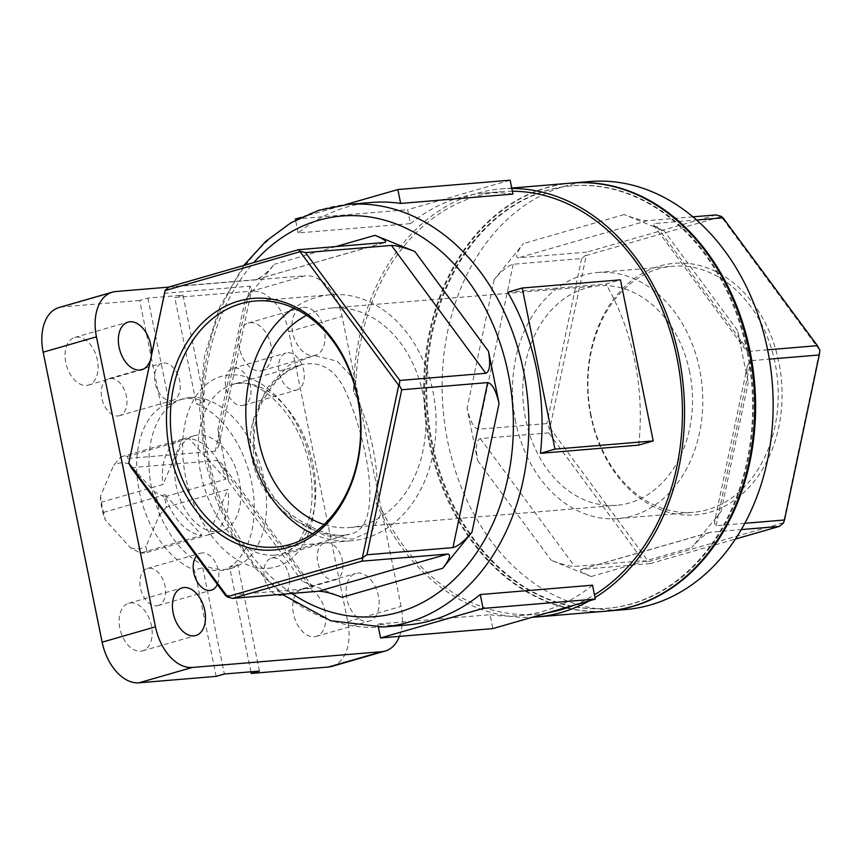 <?xml version="1.0" encoding="UTF-8"?>
<svg xmlns="http://www.w3.org/2000/svg" width="863" height="863" viewBox="0 0 863 863"><rect width="100%" height="100%" fill="white"/><g stroke="black" fill="none" stroke-linecap="round" stroke-linejoin="round"><path stroke-width="0.65" stroke-dasharray="4.32 3.24" d="M512.374 191.241A211.996 162.988 -94.8 0 0 501.435 191.672A211.996 162.988 -94.8 0 0 355.934 381.23L337.314 361.241L314.175 355.491L288.814 365.297L266.462 388.684L253.193 421.295L253.539 458.674L268.965 493.593L294.995 520.011L324.973 535.535L352.438 539.192L372.126 530.68L382.331 510.961A211.996 162.988 -94.8 0 0 536.624 614.197A211.996 162.988 -94.8 0 0 547.908 612.741M573.992 605.222A211.996 162.988 -94.8 0 0 594.488 594.812M507.681 292.201L605.934 284.013L620.454 279.839M638.706 445.125A211.996 162.988 -94.8 0 0 605.934 284.013M371.608 202.481A211.996 162.988 -94.8 0 0 298.156 232.956L410.443 223.603L407.616 209.709L510.13 180.194M512.956 194.078A211.996 162.988 -94.8 0 0 483.884 193.129A211.996 162.988 -94.8 0 0 410.443 223.603M406.797 625.006A211.996 162.988 85.2 0 1 377.735 624.068L490.022 614.715L492.838 628.598M592.525 585.19A211.996 162.988 85.2 0 1 519.084 615.653A211.996 162.988 85.2 0 1 490.022 614.715M140.399 553.01A49.558 31.327 73.9 0 0 147.066 552.449L146.009 546.495L159.245 515.481A44.056 27.843 73.9 0 0 154.412 491.727L129.213 463.916L127.508 456.333A49.558 31.327 73.9 0 0 120.842 456.883L113.689 465.211L100.464 496.225L101.51 502.18A49.558 31.327 73.9 0 0 103.592 512.385L105.297 519.968L130.496 547.789L140.399 553.01L201.91 535.297L165.092 494.672A49.558 31.327 73.9 0 0 201.91 535.297M100.464 496.225A44.056 27.843 73.9 0 0 105.297 519.968M103.592 512.385L165.092 494.672M120.842 456.883L182.352 439.17L163.021 484.467L101.51 502.18M147.066 552.449L208.576 534.736L227.897 489.44L166.397 507.153A49.558 31.327 73.9 0 0 164.315 496.948L225.826 479.235A49.558 31.327 73.9 0 0 189.019 438.62L127.508 456.333M159.245 515.481L166.397 507.153M129.213 463.916A44.056 27.843 73.9 0 0 113.689 465.211M208.576 534.736A49.558 31.327 73.9 0 0 209.17 534.575A49.558 31.327 73.9 0 0 227.897 489.44M130.496 547.789A44.056 27.843 73.9 0 0 146.009 546.495M650.206 563.593L581.026 569.418C579.095 570.486 582.471 572.859 591.155 576.527L551.274 560.346C561.63 564.348 569.44 566.365 574.682 566.419L643.108 560.713L648.178 562.029L650.206 563.593L735.341 539.073M548.76 432.87L480.335 438.566C476.344 440.227 475.459 447.573 477.692 460.637L467.056 408.372C470.13 421.36 473.927 428.328 478.447 429.267L546.862 423.571L549.332 428.091L548.76 432.87L643.108 560.713M344.035 388.102C367.023 436.807 385.75 528.275 349.623 534.24L343.01 535.427C313.711 538.285 263.754 508.253 253.086 463.485C240.734 419.386 270.928 372.956 300.863 364.92L300.863 364.92C319.288 360.507 333.679 368.231 344.035 388.102M511.824 188.49A214.747 165.103 -94.8 0 0 501.209 188.921A214.747 165.103 -94.8 0 0 353.539 391.64C370.292 422.093 380.842 473.744 376.192 503.01L382.331 510.961M353.539 391.64L355.934 381.23M384.348 242.557L256.214 279.547C261.349 277.562 267.379 272.492 274.283 264.326L245.038 300.41C248.868 295.621 251.122 291.791 251.813 288.911L250.043 286.16L215.275 451.187L218.663 446.333C219.526 441.802 219.278 436.063 217.929 429.127L228.555 481.392C226.926 473.744 224.639 467.822 221.694 463.636L217.174 460.497L311.521 588.339L312.697 586.948C311.424 585.427 307.908 583.474 302.147 581.101L342.018 597.282M585.75 255.2L581.63 258.544L513.205 264.24C508.221 265.491 501.878 270.626 494.165 279.655L523.409 243.571C516.549 252.525 514.877 257.282 518.404 257.821L586.829 252.115L586.214 255.502L721.155 216.635L819.764 350.259L783.431 522.741L648.491 561.608L549.882 427.983L586.214 255.502M692.967 216.85L647.52 220.637C642.277 220.594 634.467 218.566 624.111 214.574L663.981 230.755C658.221 228.382 654.704 226.43 653.431 224.909L654.618 223.517L696.646 220.022M767.617 349.817L748.965 351.37L744.435 348.221C741.49 344.035 739.203 338.113 737.574 330.464L748.21 382.73C746.851 375.793 746.603 370.054 747.466 365.524L750.853 360.669L769.332 359.127M744.758 523.302L716.096 525.696L714.316 522.946C715.006 520.065 717.272 516.236 721.09 511.446L691.846 547.53C698.76 539.364 704.78 534.294 709.915 532.309L741.241 529.591M298.156 232.956L295.567 220.184M295.34 219.062L407.616 209.709M280.594 595.481A19.277 12.179 73.9 0 0 282.104 595.2A19.277 12.179 73.9 0 0 288.469 573.312A19.277 12.179 73.9 0 0 271.435 558.167A19.277 12.179 73.9 0 0 264.747 578.89A19.277 12.179 73.9 0 0 280.594 595.481M260.141 370.971A24.779 15.663 73.9 0 0 262.082 370.615A24.779 15.663 73.9 0 0 270.281 342.471A24.779 15.663 73.9 0 0 248.371 322.999A24.779 15.663 73.9 0 0 239.774 349.644A24.779 15.663 73.9 0 0 260.141 370.971M241.974 405.642A19.277 12.179 73.9 0 0 243.474 405.362A19.277 12.179 73.9 0 0 249.849 383.474A19.277 12.179 73.9 0 0 232.816 368.328A19.277 12.179 73.9 0 0 226.128 389.04A19.277 12.179 73.9 0 0 241.974 405.642M314.218 636.754A24.779 15.663 73.9 0 0 316.16 636.398A24.779 15.663 73.9 0 0 324.348 608.253A24.779 15.663 73.9 0 0 302.449 588.771A24.779 15.663 73.9 0 0 293.851 615.416A24.779 15.663 73.9 0 0 314.218 636.754M250.906 671.802L229.612 567.12A88.102 55.685 -106.1 0 0 251.608 482.277A88.102 55.685 -106.1 0 0 196.397 403.873L174.768 297.53L251.964 291.101L305.265 275.75L169.029 287.099M331.888 666.387A44.056 27.843 73.9 0 0 347.767 621.727L288.771 331.726A44.056 27.843 73.9 0 0 251.964 291.101M747.078 351.629A211.996 162.988 -94.8 0 0 571.608 185.825A211.996 162.988 -94.8 0 0 426.786 410.615A211.996 162.988 -94.8 0 0 606.808 608.35A211.996 162.988 -94.8 0 0 747.078 351.629M747.951 351.554A211.996 162.988 -94.8 0 0 572.493 185.75A211.996 162.988 -94.8 0 0 427.66 410.54A211.996 162.988 -94.8 0 0 607.681 608.275A211.996 162.988 -94.8 0 0 747.951 351.554M140.561 651.22A24.779 15.663 73.9 0 0 142.503 650.864A24.779 15.663 73.9 0 0 150.701 622.719A24.779 15.663 73.9 0 0 128.792 603.237A24.779 15.663 73.9 0 0 120.194 629.882A24.779 15.663 73.9 0 0 140.561 651.22M117.929 415.977A19.277 12.179 73.9 0 0 119.439 415.696A19.277 12.179 73.9 0 0 125.815 393.808A19.277 12.179 73.9 0 0 108.77 378.652A19.277 12.179 73.9 0 0 102.093 399.375A19.277 12.179 73.9 0 0 117.929 415.977M86.494 385.437A24.779 15.663 73.9 0 0 88.436 385.081A24.779 15.663 73.9 0 0 96.624 356.937A24.779 15.663 73.9 0 0 74.714 337.465A24.779 15.663 73.9 0 0 66.127 364.11A24.779 15.663 73.9 0 0 86.494 385.437M156.559 605.815A19.277 12.179 73.9 0 0 158.058 605.535A19.277 12.179 73.9 0 0 164.434 583.647A19.277 12.179 73.9 0 0 147.4 568.501A19.277 12.179 73.9 0 0 140.712 589.213A19.277 12.179 73.9 0 0 156.559 605.815M147.875 298.091L169.515 404.434A88.102 55.685 73.9 0 1 179.277 399.936A88.102 55.685 73.9 0 1 186.181 398.674A88.102 55.685 73.9 0 1 204.596 401.511L182.967 295.168L147.875 298.091L139.677 300.453L161.305 406.797A88.102 55.685 -106.1 0 0 139.321 491.63A88.102 55.685 -106.1 0 0 194.52 570.044L216.16 676.376M139.677 300.453L62.481 306.883A44.056 27.843 73.9 0 0 59.029 307.519M589.807 181.543A214.747 165.103 -94.8 0 0 443.097 409.256A214.747 165.103 -94.8 0 0 625.459 609.558M571.824 183.042A214.747 165.103 -94.8 0 0 425.545 410.723A214.747 165.103 -94.8 0 0 607.476 611.058M171.241 400.626A19.277 12.179 73.9 0 0 172.751 400.346A19.277 12.179 73.9 0 0 179.116 378.458A19.277 12.179 73.9 0 0 162.082 363.301A19.277 12.179 73.9 0 0 155.394 384.024A19.277 12.179 73.9 0 0 171.241 400.626M367.519 621.403A24.779 15.663 73.9 0 0 369.461 621.047A24.779 15.663 73.9 0 0 377.66 592.903A24.779 15.663 73.9 0 0 355.75 573.42A24.779 15.663 73.9 0 0 347.153 600.065A24.779 15.663 73.9 0 0 367.519 621.403M295.275 390.292A19.277 12.179 73.9 0 0 296.786 390.011A19.277 12.179 73.9 0 0 303.161 368.123A19.277 12.179 73.9 0 0 286.117 352.978A19.277 12.179 73.9 0 0 279.439 373.69A19.277 12.179 73.9 0 0 295.275 390.292M399.472 636.376A44.056 27.843 73.9 0 0 401.079 606.376L342.082 316.376A44.056 27.843 73.9 0 0 305.265 275.75M313.452 355.621A24.779 15.663 73.9 0 0 315.394 355.265A24.779 15.663 73.9 0 0 323.582 327.12A24.779 15.663 73.9 0 0 301.672 307.649A24.779 15.663 73.9 0 0 293.086 334.294A24.779 15.663 73.9 0 0 313.452 355.621M149.655 361.77A24.779 15.663 73.9 0 0 151.37 353.614M217.357 584.391A19.277 12.179 73.9 0 0 215.437 562.568A19.277 12.179 73.9 0 0 200.701 553.151A19.277 12.179 73.9 0 0 196.451 556.063M333.895 580.13A19.277 12.179 73.9 0 0 335.405 579.85A19.277 12.179 73.9 0 0 341.78 557.962A19.277 12.179 73.9 0 0 324.747 542.816A19.277 12.179 73.9 0 0 318.059 563.539A19.277 12.179 73.9 0 0 333.895 580.13M182.967 295.168L174.768 297.53M590.831 416.193A126.225 97.044 85.2 0 1 710.13 268.976A126.225 97.044 85.2 0 1 753.507 482.201A126.225 97.044 85.2 0 1 590.831 416.193M571.382 183.085A214.747 165.103 -94.8 0 0 424.672 410.788A214.747 165.103 -94.8 0 0 607.034 611.09M715.945 214.941L586.829 252.115M581.63 258.544L546.862 423.571M255.243 279.741L169.277 286.904M164.067 293.323L250.043 286.16M215.275 451.187L129.31 458.35M131.198 467.649L217.174 460.497M311.521 588.339L225.545 595.502M376.192 503.01A214.747 165.103 -94.8 0 0 532.288 617.239M589.612 600.724A214.747 165.103 -94.8 0 0 595.049 597.563M259.45 671.09L237.81 564.758L229.612 567.12M190.281 397.487A88.102 55.685 -106.1 0 1 262.697 473.356A88.102 55.685 -106.1 0 1 232.147 568.07A88.102 55.685 -106.1 0 1 154.25 498.825A88.102 55.685 -106.1 0 1 183.377 398.749A88.102 55.685 -106.1 0 1 190.281 397.487M169.515 404.434L161.305 406.797M237.81 564.758A88.102 55.685 73.9 0 1 228.037 569.256A88.102 55.685 73.9 0 1 202.719 567.681L194.52 570.044M204.596 401.511L196.397 403.873M202.719 567.681L224.358 674.014M197.929 435.081A49.558 31.327 73.9 0 0 194.046 435.793A49.558 31.327 73.9 0 0 176.279 486.527A49.558 31.327 73.9 0 0 214.207 531.748A49.558 31.327 73.9 0 0 221.478 531.036A49.558 31.327 73.9 0 0 238.663 477.757A49.558 31.327 73.9 0 0 197.929 435.081M182.352 439.17A49.558 31.327 73.9 0 0 181.748 439.332A49.558 31.327 73.9 0 0 163.021 484.467M164.315 496.948L154.412 491.727M225.826 479.235L189.019 438.62M689.645 371.931A110.13 84.671 -94.8 0 0 598.49 285.804A110.13 84.671 -94.8 0 0 523.258 402.579A110.13 84.671 -94.8 0 0 616.775 505.297A110.13 84.671 -94.8 0 0 689.645 371.931M306.645 315.319A110.13 84.671 85.2 0 1 331.813 308.015A110.13 84.671 85.2 0 1 422.967 394.154A110.13 84.671 85.2 0 1 350.098 527.509A110.13 84.671 85.2 0 1 324.067 524.477M312.633 533.744A123.463 94.93 -94.8 0 0 351.209 540.81A123.463 94.93 -94.8 0 0 432.902 391.284A123.463 94.93 -94.8 0 0 330.702 294.725A123.463 94.93 -94.8 0 0 293.841 308.069M591.133 415.75A123.463 94.93 85.2 0 1 672.816 266.225A123.463 94.93 85.2 0 1 777.671 381.392A123.463 94.93 85.2 0 1 693.323 512.309A123.463 94.93 85.2 0 1 591.133 415.75M515.686 422.029A123.463 94.93 85.2 0 1 597.379 272.514A123.463 94.93 85.2 0 1 702.223 387.67A123.463 94.93 85.2 0 1 617.876 518.587A123.463 94.93 85.2 0 1 515.686 422.029M549.882 427.983L549.332 428.091M300.853 217.476L345.168 204.714M377.735 624.068L378.393 627.293M383.118 626.98A211.996 162.988 85.2 0 1 207.649 461.187A211.996 162.988 85.2 0 1 202.427 394.024A211.996 162.988 85.2 0 1 347.918 204.455M274.445 555.168A88.102 55.685 73.9 0 0 281.349 553.906A88.102 55.685 73.9 0 0 310.475 453.83A88.102 55.685 73.9 0 0 232.589 384.585A88.102 55.685 73.9 0 0 202.039 479.31A88.102 55.685 73.9 0 0 274.445 555.168M268.436 568.275A99.116 62.643 73.9 0 0 293.636 418.717A99.116 62.643 73.9 0 0 184.24 427.832A99.116 62.643 73.9 0 0 268.436 568.275M477.692 460.637L551.274 560.346M480.335 438.566L574.682 566.419M228.555 481.392L302.147 581.101M335.815 246.602L274.283 264.326M245.038 300.41L217.929 429.127M494.165 279.655L467.056 408.372M513.205 264.24L478.447 429.267M624.111 214.574L523.409 243.571M647.52 220.637L518.404 257.821M737.574 330.464L663.981 230.755M748.965 351.37L654.618 223.517M721.09 511.446L748.21 382.73M716.096 525.696L750.853 360.669M591.155 576.527L691.846 547.53M581.781 569.3L710.885 532.115M291.78 593.453A200.982 154.52 85.2 0 1 208.835 459.407A200.982 154.52 85.2 0 1 253.83 262.557M62.481 306.883L115.782 291.532M288.771 331.726L342.082 316.376M347.767 621.727L401.079 606.376M519.084 615.653L536.624 614.197M483.884 193.129L501.435 191.672M281.349 553.906C288.555 551.921 294.919 546.915 300.432 538.879L307.962 522.568C312.212 508.685 313.183 492.892 310.874 475.189C305.006 419.537 258.458 373.226 232.589 384.585L300.863 364.92L289.429 370.238C280.389 375.998 272.481 384.618 265.707 396.106C242.449 430.303 255.437 490.961 294.855 517.142C317.552 532.32 335.804 538.027 349.623 534.24L281.349 553.906M312.697 586.948L221.694 463.636M256.214 279.547L385.103 242.438M218.663 446.333L251.813 288.911M653.431 224.909L744.435 348.221M747.466 365.524L714.316 522.946M709.915 532.309L581.026 569.418M243.787 265.448L219.547 307.325L204.542 355.934L199.623 408.242L205.06 461.015L216.354 500.54L233.398 536.818L255.577 568.469L282.082 594.262M606.808 608.35L607.681 608.275M571.608 185.825L572.493 185.75M501.209 188.921L511.727 188.048M243.474 405.362L296.786 390.011M232.816 368.328L286.117 352.978M262.082 370.615L315.394 355.265M248.371 322.999L301.672 307.649M228.037 569.256L232.147 568.07M179.277 399.936L183.377 398.749M194.046 435.793L181.748 439.332M221.478 531.036L209.17 534.575M158.058 605.535L211.37 590.184M147.4 568.501L200.701 553.151M142.503 650.864L195.815 635.513M128.792 603.237L182.093 587.886M119.439 415.696L172.751 400.346M108.77 378.652L162.082 363.301M282.104 595.2L335.405 579.85M271.435 558.167L324.747 542.816M350.098 527.509L616.775 505.297M331.813 308.015L598.49 285.804M88.436 385.081L141.737 369.731M74.714 337.465L128.026 322.115M316.16 636.398L369.461 621.047M302.449 588.771L355.75 573.42M617.876 518.587L693.323 512.309M597.379 272.514L672.816 266.225M330.702 294.725L255.265 301.014M351.209 540.81L275.761 547.088"/><path stroke-width="1.29" d="M547.908 612.741A211.996 162.988 -94.8 0 0 573.992 605.222M594.488 594.812A211.996 162.988 -94.8 0 0 676.905 357.465A211.996 162.988 -94.8 0 0 512.374 191.241M554.985 449.127L540.454 453.312L638.706 445.125L653.237 440.939L620.454 279.839L522.201 288.015L554.985 449.127L653.237 440.939M540.454 453.312A211.996 162.988 -94.8 0 0 507.681 292.201L522.201 288.015M400.669 203.431L512.956 194.078L510.13 180.194L397.843 189.547L400.669 203.431A211.996 162.988 -94.8 0 0 371.608 202.481L347.918 204.455A211.996 162.988 85.2 0 1 527.94 402.19A211.996 162.988 85.2 0 1 383.118 626.98L406.797 625.006A211.996 162.988 85.2 0 0 480.249 594.542L592.525 585.19L595.351 599.073L492.838 628.598L380.561 637.951L483.075 608.426L595.351 599.073M442.719 568.285L342.018 597.282C331.662 593.291 323.862 591.263 318.609 591.22L447.724 554.035C451.252 554.585 449.58 559.332 442.719 568.285L471.964 532.201C464.251 541.23 457.908 546.365 452.924 547.617L487.692 382.589C492.212 383.539 495.998 390.497 499.073 403.485L488.447 351.219C490.669 364.283 489.785 371.629 485.793 373.291L391.446 245.437C396.689 245.491 404.499 247.508 414.855 251.511L374.984 235.329C383.657 238.997 387.034 241.37 385.103 242.438L298.382 249.72L300.097 251.716L165.146 290.572L128.814 463.053L227.433 596.678L362.374 557.822L398.706 385.34L300.097 251.716M295.567 220.184L295.34 219.062L300.853 217.476M169.029 287.099L115.782 291.532A44.056 27.843 73.9 0 0 112.341 292.169L59.029 307.519A44.056 27.843 73.9 0 0 43.15 352.19L102.147 642.18A44.056 27.843 73.9 0 0 138.965 682.806L216.16 676.376L224.358 674.014L259.45 671.09L251.241 673.453L250.906 671.802M251.241 673.453L328.436 667.023A44.056 27.843 73.9 0 0 331.888 666.387L385.2 651.036A44.056 27.843 73.9 0 0 399.472 636.376M607.476 611.058A214.747 165.103 -94.8 0 0 607.908 611.015L625.459 609.558A214.747 165.103 -94.8 0 0 767.552 349.504A214.747 165.103 -94.8 0 0 589.807 181.543L572.255 183.01A214.747 165.103 -94.8 0 0 571.824 183.042M607.908 611.015A214.747 165.103 -94.8 0 0 750.001 350.961A214.747 165.103 -94.8 0 0 572.255 183.01M193.873 635.869A24.779 15.663 73.9 0 0 195.815 635.513A24.779 15.663 73.9 0 0 204.002 607.369A24.779 15.663 73.9 0 0 182.093 587.886A24.779 15.663 73.9 0 0 173.506 614.532A24.779 15.663 73.9 0 0 193.873 635.869M112.341 292.169A44.056 27.843 73.9 0 0 96.451 336.84L155.459 626.829A44.056 27.843 73.9 0 0 192.266 667.455L381.748 651.673A44.056 27.843 73.9 0 0 385.2 651.036M151.37 353.614A24.779 15.663 73.9 0 0 128.026 322.115A24.779 15.663 73.9 0 0 119.428 348.749A24.779 15.663 73.9 0 0 139.795 370.087A24.779 15.663 73.9 0 0 141.737 369.731A24.779 15.663 73.9 0 0 149.655 361.77M196.451 556.063A19.277 12.179 73.9 0 0 195.221 577.66A19.277 12.179 73.9 0 0 209.86 590.465A19.277 12.179 73.9 0 0 211.37 590.184A19.277 12.179 73.9 0 0 217.357 584.391M744.758 523.302L784.51 519.99L819.278 354.963L769.332 359.127M532.288 617.239A214.747 165.103 -94.8 0 0 536.862 616.937L607.034 611.09A214.747 165.103 -94.8 0 0 749.127 351.036A214.747 165.103 -94.8 0 0 571.382 183.085L511.727 188.048M767.617 349.817L817.38 345.664L723.032 217.821L696.646 220.022M692.967 216.85L715.945 214.941L721.004 216.257L723.032 217.821M735.341 539.073L779.311 526.419L741.241 529.591M128.814 463.053L165.157 290.238L169.277 286.904L298.382 249.72M447.724 554.035L361.759 561.198L232.643 598.383L227.573 597.067L225.545 595.502L131.198 467.649L128.738 463.129M169.763 451.263A126.225 97.044 85.2 0 1 289.073 304.056A126.225 97.044 85.2 0 1 332.449 517.271A126.225 97.044 85.2 0 1 169.763 451.263M232.643 598.383L318.609 591.22M487.692 382.589L401.716 389.752L366.958 554.78L452.924 547.617M391.446 245.437L305.48 252.6L399.828 380.454L485.793 373.291M595.049 597.563A214.747 165.103 -94.8 0 0 678.954 356.883A214.747 165.103 -94.8 0 0 511.824 188.49M536.862 616.937A214.747 165.103 -94.8 0 0 589.612 600.724M324.067 524.477A110.13 84.671 85.2 0 1 258.943 441.381A110.13 84.671 85.2 0 1 306.645 315.319M293.841 308.069A123.463 94.93 -94.8 0 0 246.354 425.642A123.463 94.93 -94.8 0 0 312.633 533.744M173.571 450.529A123.463 94.93 85.2 0 1 255.265 301.014A123.463 94.93 85.2 0 1 357.455 397.573A123.463 94.93 85.2 0 1 275.761 547.088A123.463 94.93 85.2 0 1 173.571 450.529M399.828 380.454L399.256 385.222L401.716 389.752M399.256 385.222L398.706 385.34M366.958 554.78L362.374 557.822M362.838 558.113L361.759 561.198M300.41 251.284L305.48 252.6M779.311 526.419L783.431 523.075L784.51 519.99M819.278 354.963L819.85 350.195L817.38 345.664M345.168 204.714L397.843 189.547M378.393 627.293L380.561 637.951M483.075 608.426L480.249 594.542M471.964 532.201L499.073 403.485M488.447 351.219L414.855 251.511M374.984 235.329L335.815 246.602M253.83 262.557A200.982 154.52 85.2 0 1 458.393 268.76A200.982 154.52 85.2 0 1 488.641 532.449A200.982 154.52 85.2 0 1 291.78 593.453M43.15 352.19L96.451 336.84M138.965 682.806L192.266 667.455M102.147 642.18L155.459 626.829M328.436 667.023L381.748 651.673M282.082 594.262L330.712 620.745L383.118 626.98M347.918 204.455L318.62 210.335L290.917 222.794L265.707 241.392L243.787 265.448"/></g></svg>
